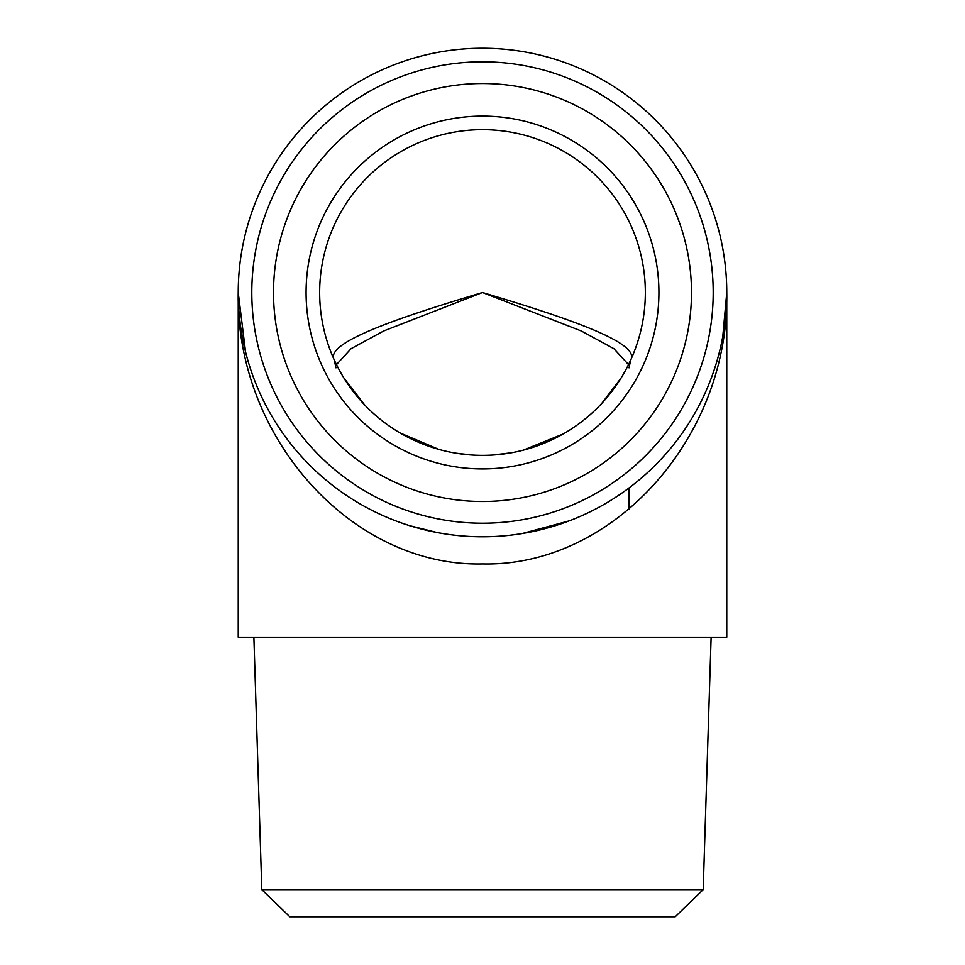 <?xml version="1.0" encoding="UTF-8"?>
<svg xmlns="http://www.w3.org/2000/svg" width="965" height="965" viewBox="0 0 965 965"><rect width="100%" height="100%" fill="white"/><g stroke="black" fill="none" stroke-linecap="round" stroke-linejoin="round"><path stroke-width="1.45" d="M261.805 889.621L289.802 916.75L675.198 916.75L703.196 889.621L261.805 889.621L253.879 637.202M245.544 351.743L238.234 292.516L238.234 637.202L726.766 637.202L726.766 292.516L722.809 336.17M482.5 455.359A162.844 162.844 0 0 1 319.656 292.516A162.844 162.844 0 0 1 482.5 129.672A162.844 162.844 0 0 1 645.344 292.516A162.844 162.844 0 0 1 482.5 455.359M482.5 116.102A176.414 176.414 0 0 0 329.716 380.717A176.414 176.414 0 0 0 635.284 380.729A176.414 176.414 0 0 0 482.5 116.102M492.536 455.046L511.185 452.814M523.199 450.185L563.053 434.045M601.81 403.346L621.086 378.015M334.988 361.489L335.374 362.309M343.769 377.785L364.456 404.697M400.029 432.935L438.942 449.425M456.071 453.2L472.078 455.022M482.5 83.533A208.983 208.983 0 0 0 301.514 397.001A208.983 208.983 0 0 0 663.486 397.013A208.983 208.983 0 0 0 482.5 83.533M336.483 364.613L351.055 348.703L383.744 330.947L482.5 292.516L581.268 330.959L613.921 348.715L628.517 364.613M482.5 61.82A230.695 230.695 0 0 1 682.291 407.857A230.695 230.695 0 0 1 282.709 407.857A230.695 230.695 0 0 1 482.5 61.82M482.5 536.781A244.266 244.266 0 0 1 238.234 292.516A244.266 244.266 0 0 1 482.5 48.25A244.266 244.266 0 0 1 726.766 292.516A244.266 244.266 0 0 1 482.5 536.781M629.035 367.834L630.724 359.945C640.929 342.696 565.767 317.449 482.5 292.516C399.233 317.449 324.035 342.696 334.276 359.945L335.965 367.834M238.234 292.516C235.496 437.591 351.935 566.962 482.5 563.922C613.065 566.962 729.504 437.591 726.766 292.516M703.196 889.621L711.121 637.202M629.059 509.641L629.059 487.928M335.41 362.382L334.964 361.453M522.113 533.561L569.422 520.798M437.133 532.535L409.618 525.66"/></g></svg>
